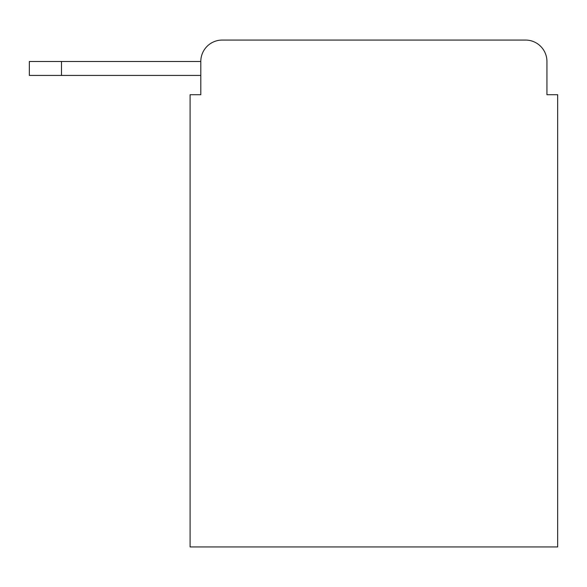 <?xml version="1.0" encoding="UTF-8"?>
<svg xmlns="http://www.w3.org/2000/svg" width="587" height="587" viewBox="0 0 587 587"><rect width="100%" height="100%" fill="white"/><g stroke="black" fill="none" stroke-linecap="round" stroke-linejoin="round"><path stroke-width="0.88" d="M200.805 94.72L190.093 94.72L190.093 546.937L557.65 546.937L557.65 94.72L546.937 94.72L546.937 61.496A21.433 21.433 0 0 0 525.504 40.063L222.238 40.063A21.433 21.433 0 0 0 200.805 61.496L200.805 94.72L200.805 75.43L29.35 75.43L29.35 61.496L93.649 61.496M222.238 40.063L525.504 40.063M546.937 94.72L546.937 61.496M61.496 75.43L61.496 61.496L200.805 61.496"/></g></svg>
